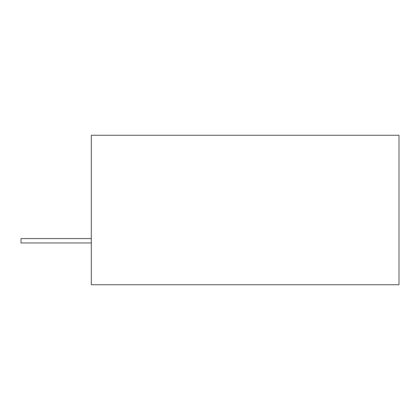 <?xml version="1.0" encoding="UTF-8"?>
<svg xmlns="http://www.w3.org/2000/svg" width="420" height="420" viewBox="0 0 420 420"><rect width="100%" height="100%" fill="white"/><g stroke="black" fill="none" stroke-linecap="round" stroke-linejoin="round"><path stroke-width="0.63" d="M91.324 135.277L399 135.277L399 284.723L91.324 284.723L91.324 135.277M91.324 242.965L21 242.965L21 238.571L91.324 238.571"/></g></svg>
